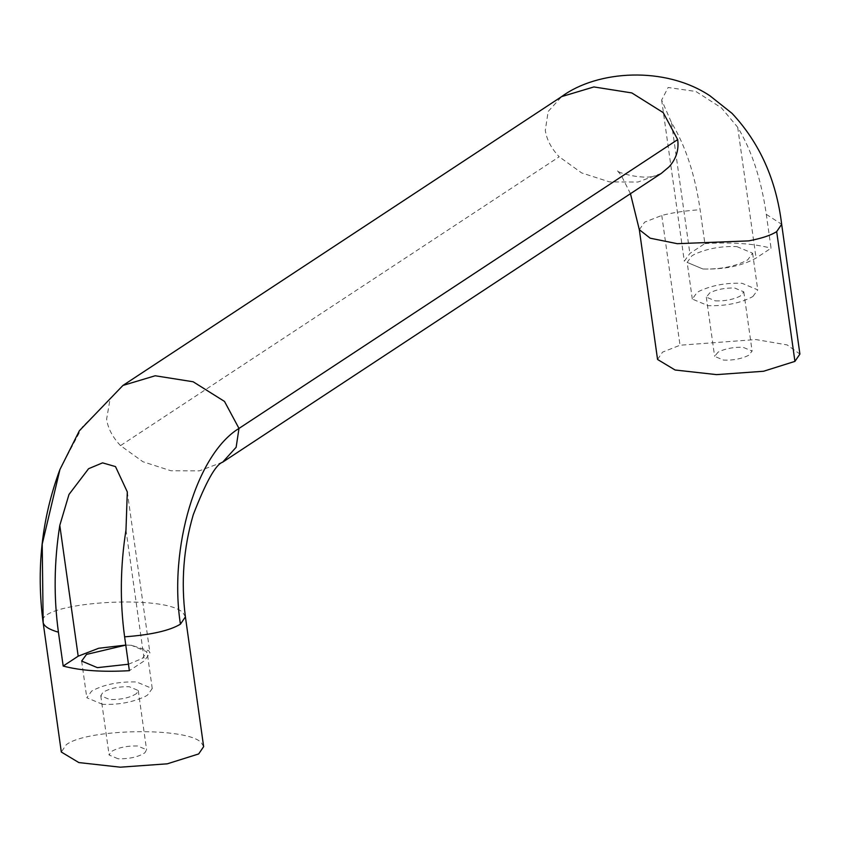 <?xml version="1.0" encoding="UTF-8"?>
<svg xmlns="http://www.w3.org/2000/svg" width="842" height="842" viewBox="0 0 842 842"><rect width="100%" height="100%" fill="white"/><g stroke="black" fill="none" stroke-linecap="round" stroke-linejoin="round"><path stroke-width="0.63" stroke-dasharray="4.21 3.16" d="M715.311 300.878C724.783 301.204 733.108 299.605 740.265 296.089L743.781 291.837L734.771 288.069C725.288 287.743 716.974 289.332 709.817 292.858L706.301 297.11L715.311 300.878M718.142 352.103L714.626 356.355L723.636 360.123C733.108 360.45 741.434 358.85 748.591 355.335L752.106 351.082L743.097 347.314C733.614 346.988 725.299 348.577 718.142 352.103M736.876 246.611L752.611 253.2L747.738 259.852C735.645 266.419 720.699 269.461 702.891 268.987L687.156 262.399L691.882 255.842L694.208 254.473C706.891 248.611 721.12 245.99 736.876 246.611M752.895 296.521L757.758 289.869L742.034 283.28C726.267 282.67 712.048 285.291 699.355 291.143L697.029 292.521L692.313 299.068L708.048 305.657C725.857 306.141 740.802 303.099 752.895 296.521M136.593 693.492C130.247 697.692 121.311 699.713 109.786 699.544L100.777 695.766L102.913 692.408C109.534 688.409 118.312 686.514 129.247 686.725L138.256 690.503L136.593 693.492M118.112 758.789L109.102 755.011L111.239 751.653C117.859 747.654 126.637 745.759 137.572 745.97L146.582 749.748L144.919 752.737C138.572 756.937 129.636 758.958 118.112 758.789M102.524 704.322L86.789 697.734L91.662 691.082C103.755 684.514 118.701 681.473 136.509 681.946L152.244 688.535L147.518 695.092L145.192 696.46C132.51 702.323 118.28 704.933 102.524 704.322M128.468 664.233L142.372 658.412L147.087 651.866L131.352 645.277L125.784 645.109M125.774 645.077L131.352 645.277L148.876 650.782L149.95 653.055L144.371 660.802L129.373 670.674M702.891 268.987C724.183 269.598 741.907 265.967 756.074 258.073L771.062 248.201L766.304 214.342C761.305 179.567 751.769 150.539 737.687 127.268L721.415 107.871L695.892 91.483L668.138 87.484L661.644 100.03L671.495 122.648C685.577 145.919 695.113 174.947 700.112 209.721L704.87 243.58L689.872 253.453L684.304 261.199L702.891 268.987M704.87 243.58C731.624 242.033 753.695 243.57 771.062 248.201M657.56 359.46L662.538 352.145L680.02 345.231L755.895 339.547L787.186 344.925L799.9 354.072M203.648 746.633L201.459 742.907C188.597 727.014 87.294 728.351 66.286 744.707L61.308 752.022M222.646 462.184L199.238 470.878L170.905 470.752L142.908 461.732L120.522 445.607L559.214 156.78C551.321 148.445 546.679 139.635 545.3 130.363L548.153 111.512L561.646 96.609M120.522 445.607C112.617 437.272 107.986 428.462 106.608 419.19L110.039 399.203L122.943 385.436M661.338 173.357L637.931 182.04L609.597 181.925L581.601 172.905L559.214 156.78M639.32 229.687L644.667 222.141L661.78 215.447C672.674 212.616 685.451 210.71 700.112 209.721M766.304 214.342L781.66 224.298M661.78 215.447L680.02 345.231M60.098 469.089L82.379 426.915L110.039 399.203M185.408 616.86L183.219 613.134C166.884 593.157 33.448 602.283 43.163 622.733M125.984 529.997L144.371 660.802M737.687 127.268L756.074 258.073M671.495 122.648L689.872 253.453M706.301 297.11L714.626 356.355M743.781 291.837L752.106 351.082M752.611 253.2L757.758 289.869M692.313 299.068L687.156 262.399M100.777 695.766L109.102 755.011M138.256 690.503L146.582 749.748M81.642 661.065L86.789 697.734M152.244 688.535L147.087 651.866M630.458 193.681L621.207 175.304L616.976 170.21C614.807 172.252 646.319 181.462 658.307 174.652L661.412 173.315M127.3 491.886L149.95 653.055M661.644 100.03L684.304 261.199"/><path stroke-width="1.26" d="M125.784 645.109L86.505 654.413L81.642 661.065L97.367 667.643L128.468 664.233M63.182 666.054L58.424 632.205C53.635 597.294 54.088 561.677 59.793 525.376L68.991 494.464L88.589 468.699L102.577 462.858L115.491 466.594L127.3 491.886L125.984 529.997C120.28 566.298 119.827 601.904 124.616 636.826L129.373 670.674C102.619 672.221 80.558 670.685 63.182 666.054L78.18 656.181L98.672 648.266L125.774 645.077M124.616 636.826C151.086 634.868 169.695 630.647 180.43 624.175C168.547 548.005 196.618 454.175 238.991 428.431L224.509 401.434L193.155 381.773L155.202 375.764L122.953 385.436L561.646 96.609C597.283 70.223 665.022 65.781 710.006 95.841L732.045 113.365C759.779 143.077 776.313 180.051 781.66 224.298L799.9 354.072L794.922 361.386L763.547 371.259L716.584 374.627L675.095 370.006L657.56 359.46L639.32 229.687L630.458 193.681M58.424 632.205C49.268 629.563 44.184 626.406 43.163 622.733L61.308 752.022L78.843 762.568L120.332 767.188L167.295 763.82L198.67 753.948L203.648 746.633L185.408 616.86L180.43 624.175M222.646 462.184L236.139 447.281L238.991 428.431L677.684 139.604C679.031 149.95 676.137 159.054 669.001 166.905L661.338 173.357L222.646 462.184C215.741 464.405 205.943 481.929 193.26 514.746C183.514 548.026 180.904 582.064 185.408 616.86M561.646 96.609L593.894 86.936L631.847 92.936L663.201 112.607L677.684 139.604M781.66 224.298L776.682 231.613L794.922 361.386M776.682 231.613C770.904 235.339 761.536 238.433 748.612 240.896L677.263 243.685L650.171 238.191L639.32 229.687M43.163 622.733L42.216 544.143L59.919 469.541L79.39 430.715L122.943 385.436M59.793 525.376L78.18 656.181M43.068 622.249C36.174 569.129 41.784 518.219 59.919 469.541"/></g></svg>
